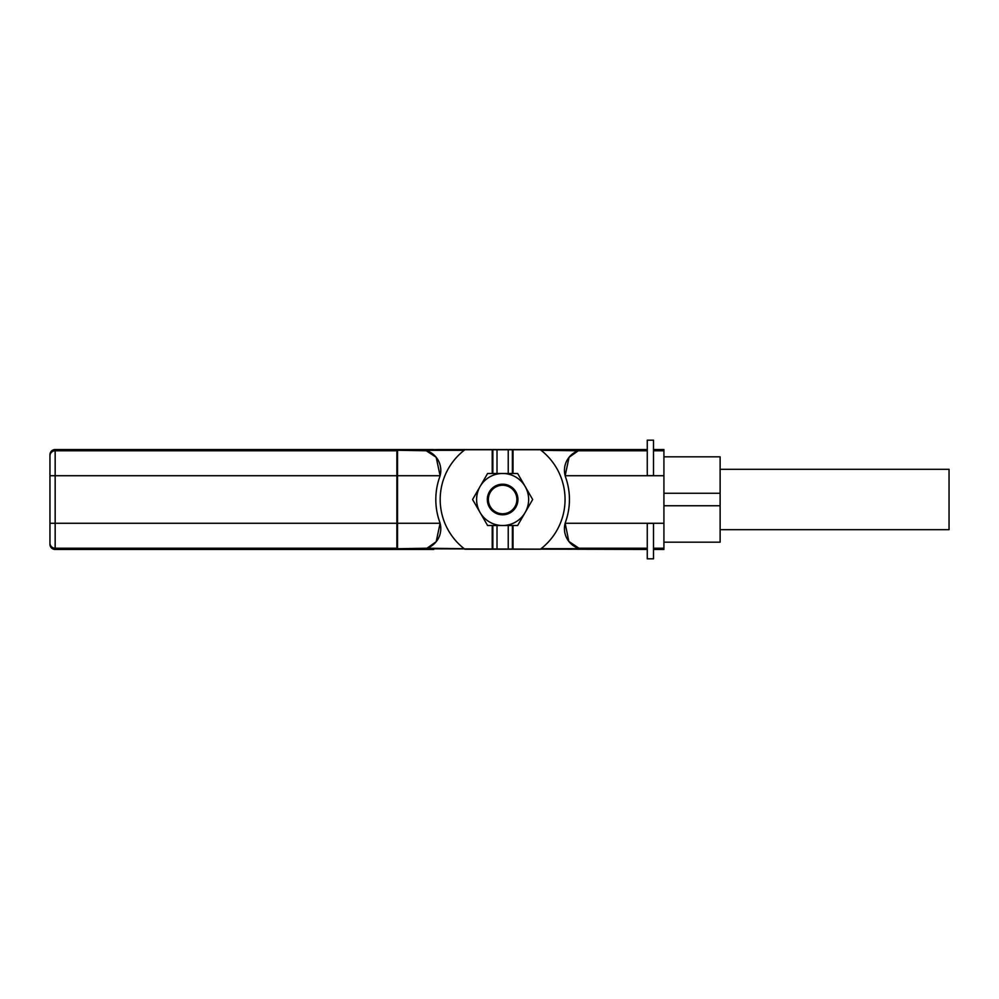 <?xml version="1.0" encoding="UTF-8"?>
<svg xmlns="http://www.w3.org/2000/svg" width="999" height="999" viewBox="0 0 999 999"><rect width="100%" height="100%" fill="white"/><g stroke="black" fill="none" stroke-linecap="round" stroke-linejoin="round"><path stroke-width="1.5" d="M49.95 544.243L49.95 543.044L49.95 544.243A5.207 5.207 -90 0 0 55.157 549.45L55.157 548.239A5.207 5.207 180 0 1 49.95 543.044L49.95 464.335M49.95 455.956L49.95 475.724L55.157 475.724L55.157 450.761A5.207 5.207 180 0 0 49.95 455.956L49.95 454.757A5.207 5.207 90 0 1 55.157 449.55L433.753 449.55M49.95 534.665L49.95 523.276L55.157 523.276L55.157 475.724L396.89 475.724L396.89 450.262L431.331 449.55M396.89 475.724L396.89 548.738L431.331 549.45L55.157 549.45M720.117 469.318L949.05 469.318L949.05 529.682L720.117 529.682M663.923 505.744L720.117 505.744L720.117 542.17L663.923 542.17M663.923 456.83L720.117 456.83L720.117 505.744M653.508 440.184L653.508 475.624L647.265 475.624L647.265 440.184L653.508 440.184M647.265 558.816L653.508 558.816L653.508 523.376L647.265 523.376L647.265 558.816M653.508 549.45L663.923 549.45L663.923 449.55L653.508 449.55M541.083 450.312L578.271 450.761A20.817 20.817 0 0 0 565.634 477.285A66.808 66.808 0 0 1 565.634 521.715A20.817 20.817 0 0 0 565.147 523.276L568.843 541.433L579.657 548.688L541.083 548.688M577.647 548.014A20.817 20.817 0 0 1 565.147 523.276L663.923 523.276M512.387 449.762L492.22 449.762L492.22 473.489L513.024 473.489L513.024 449.762L512.387 449.762L512.387 473.489M492.22 449.762L464.885 449.762A62.438 62.438 0 0 0 464.885 549.238L492.22 549.238L492.22 525.511L487.599 525.511L472.577 499.5L487.599 473.489L492.22 473.489M513.024 473.489L517.644 473.489L532.667 499.5L517.644 525.511L513.024 525.511L513.024 549.238L540.359 549.238A62.438 62.438 0 0 0 540.359 449.762L513.024 449.762M464.16 548.688L426.973 548.239A20.817 20.817 0 0 0 439.61 521.715A66.808 66.808 0 0 1 439.61 477.285A20.817 20.817 0 0 0 440.097 475.724L436.188 457.305L425.586 450.312L464.16 450.312M397.515 548.239L397.515 523.276L440.097 523.276L436.188 541.695L426.973 548.239L397.515 548.726L647.265 549.45M647.265 449.55L439.148 449.55L397.515 450.274L426.973 450.761A20.817 20.817 0 0 1 440.097 475.724L397.515 475.724L397.515 523.276M663.923 475.724L565.147 475.724L569.055 457.305L578.271 450.761L647.265 450.761M502.622 484.203A15.297 15.297 0 0 0 489.373 507.142A15.297 15.297 0 0 0 515.871 507.155A15.297 15.297 0 0 0 502.622 484.203A15.297 15.297 0 0 0 489.373 507.142A15.297 15.297 0 0 0 515.871 507.155A15.297 15.297 0 0 0 502.622 484.203M492.22 525.511L513.024 525.511M513.024 549.238L492.22 549.238M480.094 512.512A26.011 26.011 0 0 0 525.149 512.512A26.011 26.011 0 0 0 502.622 473.489A26.011 26.011 0 0 0 480.094 512.512A26.011 26.011 0 0 1 502.622 473.489A26.011 26.011 0 0 1 525.149 486.488M433.753 549.45L431.331 549.45M397.515 450.761L397.515 475.724M396.89 548.239L55.157 548.239L55.157 523.276L396.89 523.276M396.89 450.761L55.157 450.761L55.157 449.55M663.923 493.256L720.117 493.256M653.508 548.239L663.923 548.239M578.271 548.239L647.265 548.239M502.622 485.239A14.261 14.261 0 0 1 514.972 506.63A14.261 14.261 0 0 1 490.272 506.63A14.261 14.261 0 0 1 502.622 485.239M512.387 525.511L512.387 549.238M508.229 525.511L508.229 549.238M497.015 525.511L497.015 549.238M492.857 525.511L492.857 549.238M508.229 449.762L508.229 473.489M497.015 449.762L497.015 473.489M492.857 449.762L492.857 473.489M653.508 450.761L663.923 450.761"/></g></svg>
